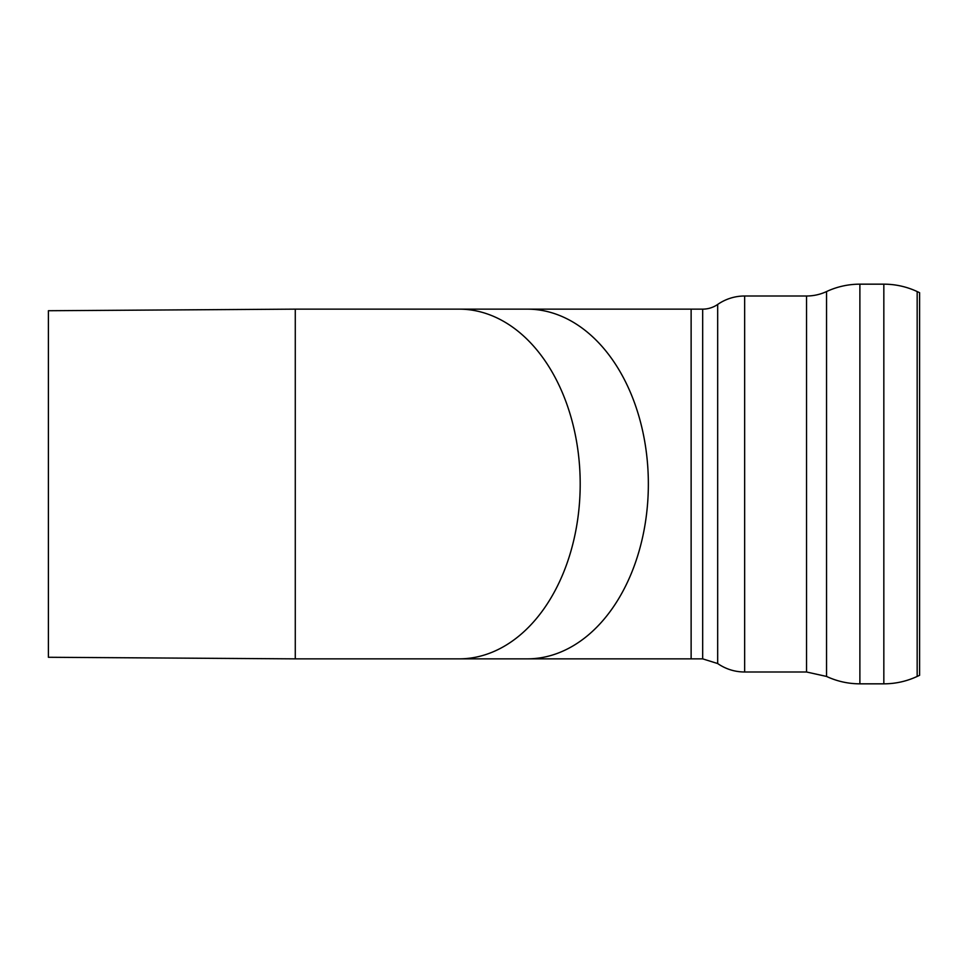 <?xml version="1.0" encoding="UTF-8"?>
<svg xmlns="http://www.w3.org/2000/svg" width="968" height="968" viewBox="0 0 968 968"><rect width="100%" height="100%" fill="white"/><g stroke="black" fill="none" stroke-linecap="round" stroke-linejoin="round"><path stroke-width="1.45" d="M917.168 676.438L919.6 675.313L919.6 292.687L917.168 291.562A78.868 78.868 0 0 0 883.832 284.168L883.832 683.832C895.485 683.807 906.592 681.339 917.168 676.438L917.168 291.562M826.539 291.562A47.323 47.323 0 0 1 806.538 296.002L806.538 671.998L826.539 676.438L826.539 291.562A78.88 78.88 0 0 1 859.886 284.168L883.832 284.168M717.675 304.448A26.293 26.293 0 0 1 702.671 309.143L702.671 658.857L717.675 663.552L717.675 304.448A47.323 47.323 0 0 1 744.658 296.002L744.658 671.998L806.538 671.998M48.4 484L48.4 310.728L295.276 309.143L295.276 658.857L48.4 657.272L48.4 484M826.539 676.438C837.114 681.339 848.234 683.807 859.886 683.832L859.886 284.168M691.128 484L691.128 658.857L527.282 658.857A174.857 121.073 90 0 0 648.354 484A174.857 121.073 90 0 0 527.282 309.143L691.128 309.143L691.128 484M527.282 309.143L459.122 309.143A174.857 121.073 90 0 1 580.195 484A174.857 121.073 90 0 1 459.122 658.857L527.282 658.857M859.886 683.832L883.832 683.832M806.538 296.002L744.658 296.002M717.675 663.552C725.806 669.118 734.809 671.937 744.658 671.998M702.671 309.143L691.128 309.143M702.671 658.857L691.128 658.857M459.122 309.143L295.276 309.143M459.122 658.857L295.276 658.857"/></g></svg>
